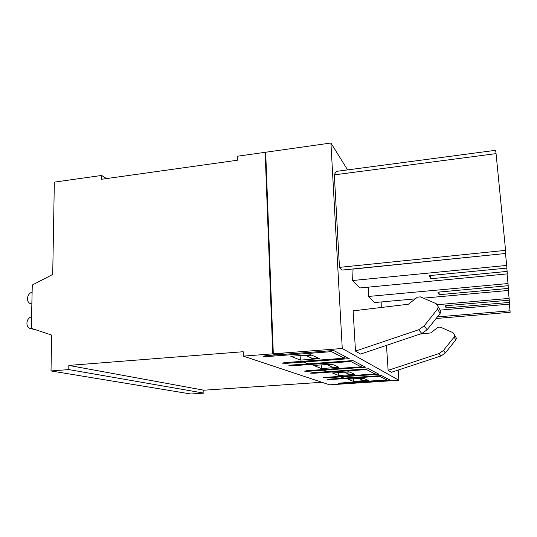 <?xml version="1.0" encoding="UTF-8"?>
<svg xmlns="http://www.w3.org/2000/svg" width="537" height="537" viewBox="0 0 537 537"><rect width="100%" height="100%" fill="white"/><g stroke="black" fill="none" stroke-linecap="round" stroke-linejoin="round"><path stroke-width="0.81" d="M354.883 382.062L354.91 382.545L356.226 383.069L329.557 384.828L243.308 356.125L243.174 351.728L68.837 365.415L68.776 369.577L51.015 370.946L51.646 335.068L31.3 328.308L32.28 285.04L52.713 274.441L54.338 182.137L101.654 175.445L101.634 179.264L237.367 160.234L237.247 156.26L265.157 152.313L265.714 152.958M386.667 378.283L386.774 379.948L340.767 383.002L338.646 383.351L341.881 383.405L354.91 382.545M340.673 376.323L340.7 376.893L343.774 378.115L329.919 379.055L327.711 379.437L331.175 379.511L379.531 376.236L379.498 375.712M323.791 369.496L323.824 370.181L327.496 371.644L312.447 372.698L310.097 373.134L313.937 373.242L366.496 369.563L375.101 373.967L325.308 377.377L323.059 377.773L326.617 377.853L340.7 376.893M303.398 361.233L303.439 362.072L307.909 363.851L291.43 365.053L288.933 365.563L293.242 365.71L350.795 361.522L361.186 366.845L306.929 370.691L304.539 371.148L308.5 371.262L323.824 370.181M243.308 356.125L272.756 353.849L274.414 354.487L282.744 353.843L283.878 354.299L265.694 355.689L263.029 356.293L267.929 356.508L331.517 351.648L344.324 358.206L284.731 362.616L282.187 363.146L286.644 363.314L303.439 362.072M386.774 379.948L379.531 376.236M321.911 382.284L203.825 390.198L203.885 393.131L190.843 393.99L51.015 370.946M353.42 381.391L368.261 380.404L363.294 378.182L347.996 379.216L353.42 381.391L353.279 378.86M338.827 375.538L354.897 374.43L349.003 371.799L332.39 372.953L338.827 375.538L338.666 372.517M300.344 360.105L319.616 358.669L310.863 354.762L290.812 356.279L300.344 360.105L300.143 355.575M321.428 368.563L338.961 367.308L331.846 364.133L313.668 365.449L321.428 368.563L321.247 364.898M375.101 373.967L374.987 372.161M366.496 369.563L366.456 368.932M361.186 366.845L361.072 364.871M350.795 361.522L350.748 360.75M344.324 358.206L344.204 356.031M331.517 351.648L331.47 350.688M203.825 390.198L68.837 365.415M203.885 393.131L68.776 369.577M106.474 178.586L101.654 175.445M272.756 353.849L265.157 152.313M274.414 354.487L274.394 354.037M446.005 305.714L446.187 307.923L445.066 305.795L509.257 300.176L509.123 298.391L437.541 304.694M509.204 300.183L509.425 302.425L446.187 307.923M454.96 335.706L456.403 338.196L455.799 339.861L445.368 352.95L441.065 355.937L391.413 372.282L388.13 370.342L386.472 345.365M355.487 351.084L418.645 329.772L424.143 325.912L437.527 309.097L438.306 306.963L436.158 303.647L420.263 296.84L417.33 297.236L408.382 304.231L353.138 310.849L355.487 351.084L360.562 354.078L421.82 333.477L427.15 329.745L440.118 313.454L440.87 311.393L439.098 308.325M381.834 301.901L381.726 307.419M368.832 287.094L368.53 296.451L374.625 302.553L415.229 298.881M352.614 280.515L360.025 287.939L507.317 273.89L507.129 271.407L430.802 278.743L429.164 275.635L506.888 268.084L506.693 265.432L352.614 280.515L353.051 268.956M339.471 267.366L342.17 270.064L505.807 253.457L505.579 250.356L339.471 267.366L334.329 174.867C335.263 172.599 336.323 171.39 337.525 171.229L495.631 150.3L496.06 153.616L334.329 174.867M342.257 348.493L330.926 143.01L265.687 152.24L273.313 353.809L342.257 348.493L398.884 380.25L398.179 370.053M347.6 169.9L330.926 143.01M439.004 292.054L439.219 294.706L437.877 292.162L508.19 285.697L508.029 283.543L368.53 296.451M508.123 285.704L508.385 288.409L439.219 294.706M430.546 275.501L430.802 278.743M506.807 268.091L507.129 271.407M398.884 380.25L350.728 383.431L355.816 382.78L355.138 382.512L390.285 380.183L381.498 375.578L344.103 378.115L340.941 376.853L340.914 376.309M355.111 382.049L355.138 382.512M340.941 376.853L378.981 374.255L368.536 368.785L327.852 371.644L324.079 370.134L365.522 367.207L352.91 360.589L308.305 363.851L303.714 362.025L349.231 358.662L333.685 350.513L284.328 354.299L282.925 353.742L273.313 353.809M324.046 369.476L324.079 370.134M303.673 361.213L303.714 362.025M304.09 355.272L305.983 355.608L311.775 355.165L318.77 358.293L313.152 358.709L310.614 357.957M496.06 153.616L505.579 250.356M505.485 253.491L353.165 269.084M505.492 253.632L506.693 265.432M325.711 364.576L332.584 364.462L338.27 366.999L333.162 367.368L330.852 366.684M507.056 273.91L508.029 283.543M508.385 288.409L508.539 290.436L423.31 298.149M343.398 372.188L349.614 372.067L354.326 374.175L349.647 374.497L347.526 373.866M508.324 290.457L509.123 298.391M509.425 302.425L509.546 304.117L440.132 310.118M358.139 378.531L363.811 378.41L367.778 380.183L363.462 380.471L361.495 379.887M509.371 304.137L510.036 310.782L437.366 316.917M510.036 310.782L510.15 312.286L436.104 318.501M419.941 334.108L430.661 332.927L437.843 327.355L440.206 327.067L453.02 332.665L454.758 335.35L454.134 337.061L443.434 350.486L439.024 353.554L388.13 370.342M31.562 316.81L31.146 316.951C26.051 318.421 25.346 327.241 30.247 328.476L32.274 328.637M32.119 292.256C26.951 293.323 25.709 302.17 30.535 303.673L31.851 303.962M341.881 383.405L341.854 382.928M326.617 377.853L326.59 377.289M308.5 371.262L308.473 370.584M286.644 363.314L286.61 362.475M331.175 379.511L331.141 378.974M313.937 373.242L313.903 372.597M293.242 365.71L293.209 364.925M267.929 356.508L267.889 355.521M305.983 355.608L313.152 358.709M327.328 364.845L333.162 367.368M344.808 372.403L349.647 374.497M359.387 378.713L363.462 380.471M418.645 329.772L421.82 333.477M424.143 325.912L427.15 329.745M437.527 309.097L440.118 313.454M441.065 355.937L439.024 353.554M455.799 339.861L454.134 337.061M445.368 352.95L443.434 350.486M32.045 328.657L33.166 328.933M31.441 303.902L31.851 304.023M438.306 306.963L440.87 311.393M456.403 338.196L454.758 335.35M30.784 328.604L36.08 329.899M31.133 303.848L31.851 304.056"/></g></svg>
